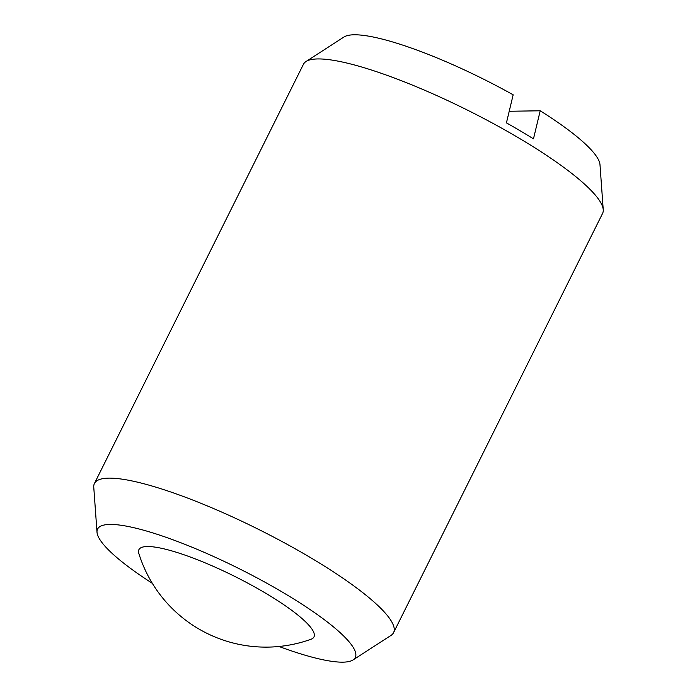 <?xml version="1.0" encoding="UTF-8"?>
<svg xmlns="http://www.w3.org/2000/svg" width="697" height="697" viewBox="0 0 697 697"><rect width="100%" height="100%" fill="white"/><g stroke="black" fill="none" stroke-linecap="round" stroke-linejoin="round"><path stroke-width="1.05" d="M264.816 592.72A97.807 18.828 -153.5 0 0 147.328 546.526A97.807 18.828 -153.5 0 0 138.834 553.435A133.075 133.075 0 0 0 310.993 639.271A97.807 18.828 -153.5 0 0 264.816 592.72M152.321 583.319A143.974 27.714 26.5 0 1 97.014 532.281L93.764 487.247A167.132 32.175 26.5 0 1 94.426 483.5A167.132 32.175 26.5 0 1 309.59 557.077A167.132 32.175 26.5 0 1 393.57 632.649A167.132 32.175 26.5 0 1 390.982 635.429L353.048 659.937A143.974 27.714 26.5 0 1 279.009 646.485M94.426 483.5L303.43 64.298A167.132 32.175 26.5 0 1 306.018 61.519A167.132 32.175 26.5 0 1 518.594 137.875A167.132 32.175 26.5 0 1 603.236 209.71A167.132 32.175 26.5 0 1 602.574 213.448L393.57 632.649M97.014 532.281A143.974 27.714 26.5 0 1 282.938 592.441A143.974 27.714 26.5 0 1 353.048 659.937M509.219 111.259L540.21 110.788L533.466 138.86A162.497 31.287 -153.5 0 0 520.293 130.862A162.497 31.287 -153.5 0 0 506.431 122.872L513.166 94.801A143.974 27.714 26.5 0 0 343.952 37.011L306.018 61.519M540.21 110.788A143.974 27.714 26.5 0 1 599.986 164.666L603.236 209.71"/></g></svg>
